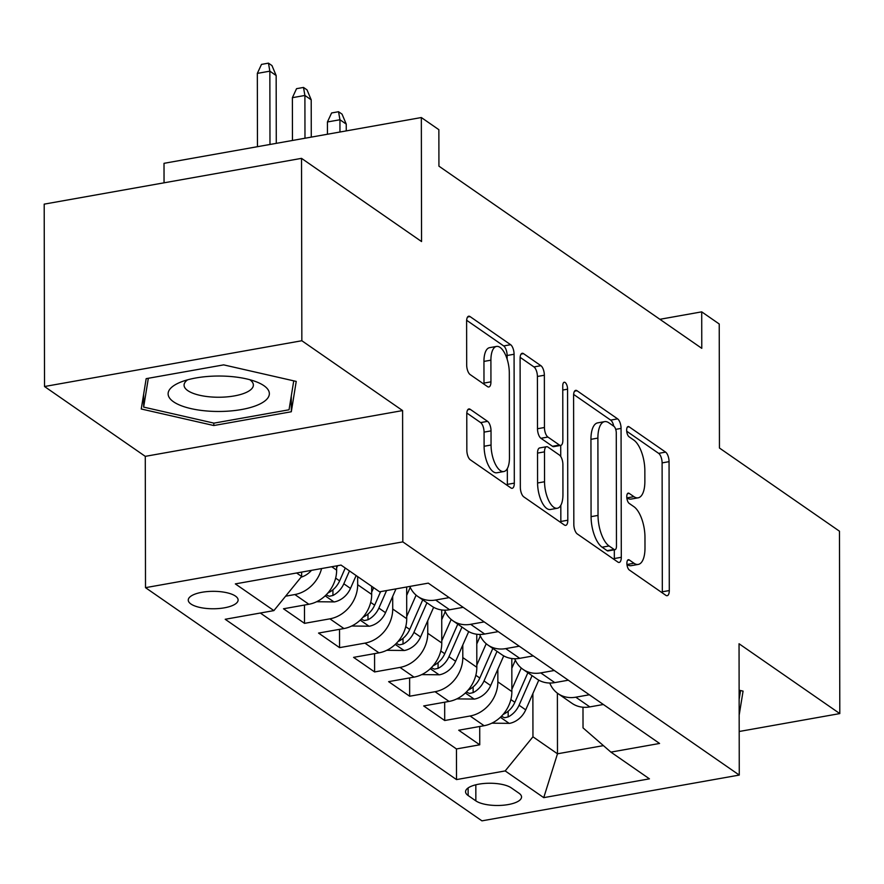 <?xml version="1.0" encoding="UTF-8"?>
<svg xmlns="http://www.w3.org/2000/svg" width="884" height="884" viewBox="0 0 884 884"><rect width="100%" height="100%" fill="white"/><g stroke="black" fill="none" stroke-linecap="round" stroke-linejoin="round"><path stroke-width="1.33" d="M626.889 563.318A5.348 2.254 79.9 0 0 629.309 569.992L665.851 595.33A7.647 3.216 79.9 0 0 667.177 595.694A7.647 3.216 79.9 0 0 669.287 590.556L669.055 461.658A7.647 3.216 79.9 0 0 665.608 452.122L629.054 426.784A5.348 2.254 79.9 0 0 628.126 426.53A5.348 2.254 79.9 0 0 626.657 430.132A5.348 2.254 79.9 0 0 629.076 436.807L633.806 440.088A24.465 10.299 79.9 0 1 644.845 470.631L644.867 481.371A24.465 10.299 79.9 0 1 638.149 497.825A24.465 10.299 79.9 0 1 633.905 496.653L629.176 493.382A5.348 2.254 79.9 0 0 628.237 493.117A5.348 2.254 79.9 0 0 626.767 496.72A5.348 2.254 79.9 0 0 629.187 503.405L633.916 506.687A24.465 10.299 79.9 0 1 644.966 537.229L644.989 547.969A24.465 10.299 79.9 0 1 638.259 564.423A24.465 10.299 79.9 0 1 634.016 563.252L629.286 559.97A5.348 2.254 79.9 0 0 628.358 559.716A5.348 2.254 79.9 0 0 626.889 563.318M190.933 604.004A24.918 8.718 179.9 0 0 218.956 608.524A24.918 8.718 179.9 0 0 238.105 600.004A24.918 8.718 179.9 0 0 235.442 596.081A24.918 8.718 179.9 0 0 207.408 591.573A24.918 8.718 179.9 0 0 188.259 600.092A24.918 8.718 179.9 0 0 190.933 604.004M470.2 409.303A7.647 3.216 79.9 0 0 468.874 408.938A7.647 3.216 79.9 0 0 466.774 414.077L466.84 450.243A7.647 3.216 79.9 0 0 470.288 459.791L510.886 487.924A7.647 3.216 79.9 0 0 512.212 488.288A7.647 3.216 79.9 0 0 514.311 483.139L514.079 354.252A7.647 3.216 79.9 0 0 510.632 344.705L470.034 316.571A7.647 3.216 79.9 0 0 468.708 316.207A7.647 3.216 79.9 0 0 466.608 321.345L466.686 365.026A7.647 3.216 79.9 0 0 470.144 374.573L487.515 386.617A7.647 3.216 79.9 0 0 488.841 386.982A7.647 3.216 79.9 0 0 490.94 381.844L490.907 360.175A20.454 8.608 79.9 0 1 496.521 346.429A20.454 8.608 79.9 0 1 509.306 372.938L509.449 457.79A20.454 8.608 79.9 0 1 503.836 471.537A20.454 8.608 79.9 0 1 491.051 445.028L491.029 430.884A7.647 3.216 79.9 0 0 487.57 421.348L470.2 409.303L467.758 409.734M739.19 731.488L839.8 713.587L839.48 531.207L719.443 448.022L719.233 323.997L701.708 311.853L701.774 348.329L438.928 166.159L438.862 129.683L421.337 117.539L164.015 163.319L164.048 182.822M301.842 340.738L44.52 386.518L145.274 456.354L402.596 410.574L301.842 340.738L301.521 158.358L421.558 241.553L421.337 117.539M402.596 410.574L402.828 541.881L739.267 775.069L481.946 820.849L145.506 587.661L402.828 541.881M839.8 713.587L739.046 643.751L739.267 775.069M573.826 524.389A7.647 3.216 79.9 0 0 577.274 533.936L617.872 562.069A7.647 3.216 79.9 0 0 619.198 562.434A7.647 3.216 79.9 0 0 621.297 557.296L621.065 428.397A7.647 3.216 79.9 0 0 617.618 418.861L577.02 390.728A7.647 3.216 79.9 0 0 575.694 390.352A7.647 3.216 79.9 0 0 573.594 395.502L573.826 524.389M564.379 524.997L523.781 496.863A7.647 3.216 79.9 0 1 520.333 487.316L520.101 358.429A7.647 3.216 79.9 0 1 522.201 353.28A7.647 3.216 79.9 0 1 523.527 353.644L540.909 365.689A7.647 3.216 79.9 0 1 544.356 375.236L544.445 427.502A7.647 3.216 79.9 0 0 547.903 437.05L559.428 445.039A7.647 3.216 79.9 0 0 560.754 445.403A7.647 3.216 79.9 0 0 562.854 440.265L562.754 385.844A5.348 2.254 79.9 0 1 564.224 382.242A5.348 2.254 79.9 0 1 567.572 389.181L567.804 520.223A7.647 3.216 79.9 0 1 565.705 525.361A7.647 3.216 79.9 0 1 564.379 524.997M44.52 386.518L44.2 204.138L301.521 158.358M321.588 568.545A31.15 26.067 124.7 0 1 294.858 594.545L308.87 604.269L283.488 608.778L304.516 623.353L304.483 605.043M357.655 576.6L357.666 584.711A31.15 26.067 124.7 0 1 329.898 618.833L343.92 628.557L318.538 633.066L339.567 647.64L339.533 629.331M392.695 596.413L392.717 608.999A31.15 26.067 124.7 0 1 364.948 643.132L378.971 652.845L353.578 657.365L374.606 671.939L374.573 653.63M427.734 620.701L427.757 633.287A31.15 26.067 124.7 0 1 399.999 667.42L414.01 677.133L388.628 681.652L409.657 696.227L409.623 677.918M462.785 644.989L462.807 657.574A31.15 26.067 124.7 0 1 435.038 691.708L449.061 701.421L423.679 705.94L444.696 720.515L470.089 715.996A31.15 26.067 -55.3 0 0 497.858 681.862L497.836 669.276M444.674 702.205L444.696 720.515M308.87 604.269A31.15 26.067 -55.3 0 0 336.638 570.136L336.638 565.87M343.92 628.557A31.15 26.067 -55.3 0 0 371.689 594.424L371.678 586.313M378.971 652.845A31.15 26.067 -55.3 0 0 406.728 618.712L406.673 586.987M414.01 677.133A31.15 26.067 -55.3 0 0 441.779 643L441.724 609.949M449.061 701.421A31.15 26.067 -55.3 0 0 476.83 667.298L476.763 634.237M518.963 793.202L511.261 787.854A24.144 8.453 179.9 0 0 484.112 783.478A24.144 8.453 179.9 0 0 465.559 791.732A24.144 8.453 179.9 0 0 468.144 795.534L475.846 800.871A24.144 8.453 179.9 0 0 502.996 805.247A24.144 8.453 179.9 0 0 521.549 796.992A24.144 8.453 179.9 0 0 518.963 793.202M296.604 572.987L301.643 576.479L273.885 610.612L225.199 619.275L456.509 779.589L505.184 770.925L532.953 736.792L532.875 693.564M273.885 610.612L235.332 583.893L341.036 565.086L379.59 591.805L428.276 583.142L659.574 743.455L610.899 752.118L649.442 778.837L543.737 797.644L505.184 770.925M260.327 613.021L456.453 748.947L479.747 744.803L458.719 730.228L484.101 725.709A31.15 26.067 -55.3 0 0 511.869 691.586L511.814 658.525M549.771 683.034A31.15 26.067 -55.3 0 0 558.003 693.609A31.15 26.067 -55.3 0 0 575.793 697.189L589.341 694.78M558.003 693.609L572.014 703.332A31.15 26.067 -55.3 0 0 589.816 706.902L603.363 704.493M449.16 597.617L435.613 600.026A31.15 26.067 124.7 0 1 417.812 596.457A31.15 26.067 124.7 0 1 409.811 586.423M417.812 596.457L431.834 606.17A31.15 26.067 -55.3 0 0 449.624 609.75L463.183 607.33M484.211 621.905L470.653 624.314A31.15 26.067 124.7 0 1 452.862 620.745A31.15 26.067 124.7 0 1 444.63 610.159M452.862 620.745L466.885 630.458A31.15 26.067 -55.3 0 0 484.675 634.038L498.222 631.629M519.251 646.204L505.703 648.613A31.15 26.067 124.7 0 1 487.913 645.033A31.15 26.067 124.7 0 1 479.68 634.447M487.913 645.033L501.924 654.746A31.15 26.067 -55.3 0 0 519.726 658.326L533.273 655.917M554.301 670.492L540.754 672.901A31.15 26.067 124.7 0 1 522.952 669.321A31.15 26.067 124.7 0 1 514.72 658.735M522.952 669.321L536.975 679.034A31.15 26.067 -55.3 0 0 554.765 682.614L568.313 680.205M435.038 691.708L409.657 696.227M399.999 667.42L374.606 671.939M364.948 643.132L339.567 647.64M329.898 618.833L304.516 623.353M294.858 594.545L285.609 596.192M301.643 576.479L301.643 572.092M532.953 736.792L557.484 753.798L603.429 745.621M557.384 693.166L557.484 753.798L543.737 797.644M582.987 707.233L583.031 727.886L610.899 752.118M145.274 456.354L145.506 587.661M701.708 311.853L659.884 319.301M479.714 726.493L479.747 744.803M456.453 748.947L456.509 779.589M739.168 715.167L743.068 691.111L739.123 690.216M146.169 378.661L141.241 408.994L213.806 425.536L291.311 411.756L296.228 381.413L223.663 364.871L146.169 378.661M291.278 396.043L291.311 411.756M213.806 423.104L213.806 425.536M626.944 564.401L627.065 564.489A24.465 10.299 79.9 0 0 631.309 565.661L638.259 564.423M638.149 497.825L631.187 499.062A24.465 10.299 79.9 0 1 626.944 497.891L626.822 497.814M662.293 592.855A7.647 3.216 79.9 0 0 662.326 591.794L662.105 462.896A7.647 3.216 79.9 0 0 658.646 453.359L626.712 431.215M613.75 426.187A7.647 3.216 79.9 0 0 610.667 420.099L573.639 394.43M614.303 559.594A7.647 3.216 79.9 0 0 614.336 558.533L614.325 549.793M614.06 549.417A5.348 2.254 79.9 0 0 614.999 549.682A5.348 2.254 79.9 0 0 616.468 546.08L616.27 432.939A5.348 2.254 79.9 0 0 613.85 426.265L608.866 422.806A24.465 10.299 79.9 0 0 604.612 421.635A24.465 10.299 79.9 0 0 597.893 438.088L598.026 515.416A24.465 10.299 79.9 0 0 609.076 545.969L614.06 549.417L607.109 550.655A5.348 2.254 79.9 0 0 608.037 550.92L614.999 549.682M604.612 421.635L597.661 422.872A24.465 10.299 79.9 0 0 590.943 439.326L597.893 438.088M607.109 550.655L602.126 547.207A24.465 10.299 79.9 0 1 591.076 516.654L590.943 439.326M520.146 357.357L533.947 366.926L540.909 365.689M560.732 456.487L560.71 445.414L553.793 446.641A7.647 3.216 79.9 0 1 552.467 446.276L540.942 438.287A7.647 3.216 79.9 0 1 537.494 428.74L537.406 376.474A7.647 3.216 79.9 0 0 533.947 366.926M560.821 505.317L560.843 521.461L567.804 520.223M544.544 481.747A20.454 8.608 79.9 0 0 557.329 508.256A20.454 8.608 79.9 0 0 562.942 494.499L562.898 464.608A7.647 3.216 79.9 0 0 559.439 455.061L547.914 447.072A7.647 3.216 79.9 0 0 546.588 446.707A7.647 3.216 79.9 0 0 544.489 451.857L544.544 481.747L537.582 482.984A20.454 8.608 79.9 0 0 550.367 509.493L557.329 508.256M546.588 446.707L539.638 447.945A7.647 3.216 79.9 0 0 537.538 453.094L544.489 451.857M537.582 482.984L537.538 453.094M560.81 522.521A7.647 3.216 79.9 0 0 560.843 521.461M503.836 471.537L496.885 472.774A20.454 8.608 79.9 0 1 484.101 446.265L484.067 432.121A7.647 3.216 79.9 0 0 480.62 422.585L466.807 413.016M496.521 346.429L489.57 347.666A20.454 8.608 79.9 0 0 483.946 361.412L490.907 360.175M483.946 384.142A7.647 3.216 79.9 0 0 483.99 383.081L483.946 361.412M507.14 359.136L507.129 355.49A7.647 3.216 79.9 0 0 503.681 345.942L466.653 320.284M507.317 485.449A7.647 3.216 79.9 0 0 507.35 484.377L507.328 468.597M491.858 723.178L509.615 723.366A20.641 17.271 -55.3 0 0 525.715 709.852L538.776 680.161M511.869 689.343L521.251 668.017M511.836 668.238L515.361 660.215M501.394 716.305L504.565 717.731L508.167 716.924A20.641 17.271 -55.3 0 0 519.052 705.233L532.08 675.641M527.87 672.724L514.853 702.327A20.641 17.271 124.7 0 1 503.968 714.007L503.051 714.515M740.582 690.548L739.135 699.454M215.862 411.447A50.62 17.724 179.9 0 0 264.062 401.568A50.62 17.724 179.9 0 0 257.31 382.208A50.62 17.724 179.9 0 0 221.608 376.054A50.62 17.724 179.9 0 0 180.126 382.341A50.62 17.724 179.9 0 0 172.214 400.806A50.62 17.724 179.9 0 0 215.862 411.447M187.596 379.822A34.653 12.133 179.9 0 0 184.071 385.17A34.653 12.133 179.9 0 0 216.757 397.225A34.653 12.133 179.9 0 0 253.377 385.048A34.653 12.133 179.9 0 0 249.829 379.711M293.742 380.849L289.046 409.778L213.961 423.138L143.65 407.104L148.335 378.275M143.628 394.319L143.65 407.104M456.807 698.89L474.564 699.078A20.641 17.271 -55.3 0 0 490.664 685.564L503.725 655.873M476.819 665.055L486.211 643.729M476.785 643.939L480.31 635.928M466.354 692.017L469.514 693.443L473.128 692.636A20.641 17.271 -55.3 0 0 484.012 680.945L497.029 651.353M492.819 648.436L479.802 678.028A20.641 17.271 124.7 0 1 468.918 689.719L468.001 690.227M421.767 674.602L439.525 674.79A20.641 17.271 -55.3 0 0 455.625 661.276L468.686 631.585M441.779 640.767L451.16 619.43M441.735 619.651L445.26 611.64M431.304 667.729L434.475 669.144L438.077 668.348A20.641 17.271 -55.3 0 0 448.962 656.657L461.978 627.065M457.779 624.148L444.751 653.74A20.641 17.271 124.7 0 1 433.867 665.431L432.961 665.939M386.717 650.304L404.474 650.491A20.641 17.271 -55.3 0 0 420.574 636.977L433.635 607.297M406.728 616.479L416.11 595.142M406.695 595.363L410.22 587.352M396.253 643.43L399.424 644.856L403.027 644.049A20.641 17.271 -55.3 0 0 413.911 632.369L426.939 602.778M422.729 599.86L409.712 629.452A20.641 17.271 124.7 0 1 398.828 641.143L397.911 641.651M351.666 626.016L369.424 626.204A20.641 17.271 -55.3 0 0 385.523 612.689L395.999 588.888M371.678 592.192L373.656 587.694M361.213 619.143L364.385 620.568L367.987 619.761A20.641 17.271 -55.3 0 0 378.871 608.081L386.573 590.567M380.617 591.617L374.661 605.164A20.641 17.271 124.7 0 1 363.777 616.844L362.86 617.352M327.434 121.97L331.599 112.964L338.55 111.727L342.053 114.158L346.252 124.125L339.942 119.749L327.434 121.97L327.445 134.246M338.55 111.727L339.942 119.749L339.964 132.014M346.252 124.125L346.263 130.898M316.627 601.728L334.384 601.916A20.641 17.271 -55.3 0 0 350.484 588.401L356.142 575.55M336.638 567.893L337.611 565.694M326.163 594.855L329.334 596.28L332.937 595.473A20.641 17.271 -55.3 0 0 343.821 583.783L349.478 570.931M345.268 568.014L339.622 580.876A20.641 17.271 124.7 0 1 328.738 592.556L327.82 593.065M292.383 97.682L296.549 88.676L303.499 87.439L307.013 89.87L311.212 99.826L304.903 95.461L292.383 97.682L292.46 140.468M303.499 87.439L304.903 95.461L304.98 138.236M311.212 99.826L311.279 137.119M301.068 577.197A20.641 17.271 -55.3 0 0 311.477 570.346M257.332 73.394L261.498 64.388L268.46 63.151L271.963 65.582L276.162 75.538L269.852 71.162L257.332 73.394L257.465 146.689M268.46 63.151L269.852 71.162L269.985 144.468M276.162 75.538L276.283 143.341M331.743 566.743L336.638 570.136M357.666 584.711L371.689 594.424M392.717 608.999L406.728 618.712M427.757 633.287L441.779 643M462.807 657.574L476.83 667.298M497.858 681.862L511.869 691.586M575.793 697.189L589.816 706.902M435.613 600.026L449.624 609.75M470.653 624.314L484.675 634.038M505.703 648.613L519.726 658.326M540.754 672.901L554.765 682.614M470.089 715.996L484.101 725.709M475.824 784.804L475.846 800.871M468.122 787.931L468.144 795.534M627.065 564.489L634.016 563.252M627.463 493.681L629.176 493.382M626.944 497.891L633.905 496.653M627.342 427.094L629.054 426.784M658.646 453.359L665.608 452.122M662.105 462.896L669.055 461.658M662.326 591.794L669.287 590.556M627.574 560.279L629.286 559.97M574.578 391.159L577.02 390.728M610.667 420.099L617.618 418.861M615.706 429.359L621.065 428.397M614.336 558.533L621.297 557.296M591.076 516.654L598.026 515.416M602.126 547.207L609.076 545.969M521.085 354.086L523.527 353.644M537.406 376.474L544.356 375.236M537.494 428.74L544.445 427.502M540.942 438.287L547.903 437.05M552.467 446.276L559.428 445.039M562.765 390.032L567.572 389.181M480.62 422.585L487.57 421.348M484.067 432.121L491.029 430.884M484.101 446.265L491.051 445.028M483.99 383.081L490.94 381.844M467.592 317.013L470.034 316.571M503.681 345.942L510.632 344.705M507.129 355.49L514.079 354.252M507.35 484.377L514.311 483.139M500.388 717.278L509.173 723.366M519.052 705.233L525.715 709.852M510.875 699.564L514.853 702.327M508.156 711.233L508.167 716.924M465.349 692.99L474.133 699.078M484.012 680.945L490.664 685.564M475.824 675.277L479.802 678.028M473.117 686.934L473.128 692.636M430.298 668.702L439.083 674.79M448.962 656.657L455.625 661.276M440.784 650.989L444.751 653.74M438.066 662.646L438.077 668.348M395.258 644.414L404.043 650.502M413.911 632.369L420.574 636.977M405.734 626.701L409.712 629.452M403.016 638.359L403.027 644.049M360.208 620.126L368.993 626.215M378.871 608.081L385.523 612.689M370.683 602.402L374.661 605.164M367.976 614.071L367.987 619.761M325.157 595.827L333.942 601.916M343.821 583.783L350.484 588.401M335.644 578.114L339.622 580.876M332.925 589.783L332.937 595.473"/></g></svg>
